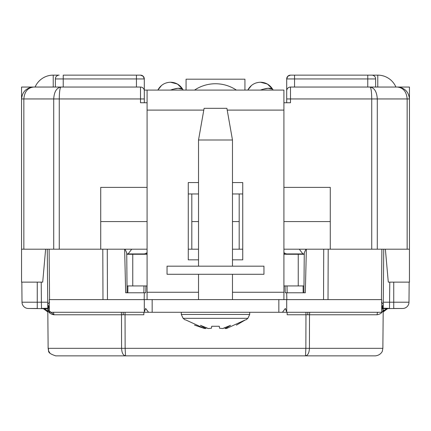 <?xml version="1.0" encoding="UTF-8"?>
<svg xmlns="http://www.w3.org/2000/svg" width="431" height="431" viewBox="0 0 431 431"><rect width="100%" height="100%" fill="white"/><g stroke="black" fill="none" stroke-linecap="round" stroke-linejoin="round"><path stroke-width="0.65" d="M45.621 249.199L42.707 282.133L21.55 282.133L21.55 98.952C22.31 91.771 26.275 87.8 33.456 87.046C27.665 87.8 24.459 91.771 23.85 98.952L23.85 249.199L21.55 249.199M385.379 249.199L388.293 282.133L409.45 282.133L409.45 249.199L407.15 249.199L407.15 98.952C406.541 91.771 403.335 87.8 397.544 87.046C404.725 87.8 408.69 91.771 409.45 98.952L409.45 249.199L409.45 87.046L379.679 87.046M47.819 308.709L28.349 308.483A6.336 6.336 0 0 1 22.013 302.206L37.26 302.206L37.26 282.133M41.505 308.483L41.985 308.429L41.505 308.483L41.398 302.206L37.26 302.206L37.26 308.483L28.349 308.483M381.704 307.739A3.798 3.798 0 0 0 383.251 304.717A3.798 3.798 0 0 1 381.704 307.739L383.137 305.606L383.256 303.99L383.218 308.483L381.731 308.483L383.207 308.483C383.197 311.947 381.16 314.037 377.109 314.765A6.336 6.104 90 0 1 377.621 312.286M393.74 282.133L393.74 308.483L402.651 308.483L383.843 308.607M389.78 282.133L389.495 308.483L388.73 308.483A3.798 1.719 90 0 0 389.015 308.429L388.072 308.321A3.798 0.948 81 0 1 387.808 308.558A3.798 0.948 81 0 1 387.792 308.558M147.09 187.377L100.725 187.377L100.725 249.199L53.708 249.199L53.708 98.952C54.166 91.771 56.58 87.8 60.938 87.046C59.925 87.8 59.37 91.771 59.262 98.952L59.262 249.199L107.276 249.199L107.459 299.615M127.883 285.936L127.84 292.778L127.08 292.778L126.73 252.814L125.028 249.199L107.276 249.199M144.579 254.263L144.584 253.924L128.099 253.924L131.719 249.199L147.09 249.199L125.028 249.199M188.266 249.199L198.524 249.199M232.476 221.582L239.189 221.582L239.189 249.199L242.739 249.199M323.541 299.615L323.724 249.199L283.91 249.199L299.281 249.199L302.901 253.924L286.416 253.924L286.421 254.263M323.724 249.199L371.737 249.199L371.737 98.952C371.635 91.771 371.075 87.8 370.062 87.046C374.42 87.8 376.834 91.771 377.292 98.952L377.292 249.199L330.275 249.199L330.275 187.377L283.91 187.377M377.109 314.765L309.506 314.765L309.42 348.329L382.868 348.329L382.362 350.996C382.803 350.214 381.333 355.289 375.266 355.866L55.734 355.866C45.616 352.526 49.613 350.775 48.132 348.329L121.585 348.329L121.494 314.765L53.891 314.765L47.9 309.668M264.273 355.866L245.648 355.866M185.352 355.866L166.727 355.866M383.186 311.861A6.336 6.309 90 0 1 387.711 308.574L383.186 311.979L382.868 348.329L382.362 350.996C382.803 350.214 381.333 355.289 375.266 355.866L305.477 355.866L305.865 348.329L305.956 314.754L287.17 314.754L287.116 312.286M143.884 312.286L143.83 314.754L125.049 314.754L125.135 348.329L125.529 355.866L137.591 355.866M293.409 355.866L305.477 355.866C307.858 355.424 309.172 352.914 309.42 348.329L121.585 348.329C121.828 352.908 123.142 355.419 125.529 355.866C123.142 355.419 121.828 352.908 121.585 348.329M306.36 249.199L305.326 292.778L286.696 292.778L286.841 299.615M305.972 249.199L304.27 252.814L303.92 292.778L303.16 292.778L303.117 285.936M144.159 299.615L144.304 292.778L125.674 292.778L124.64 249.199M21.836 282.133L22.013 302.206M409.164 282.133L408.987 302.206A6.336 6.336 0 0 1 402.651 308.483A6.336 6.336 0 0 0 408.987 302.206A6.336 6.336 0 0 1 402.651 308.483A6.336 6.336 0 0 0 408.987 302.206L383.272 302.206M383.735 249.199L383.256 303.99A3.798 3.114 -179.5 0 1 381.704 306.473M147.09 252.598L146.545 253.013L146.524 254.263M144.304 292.778L145.802 292.778L145.931 285.936M285.069 285.936L285.198 292.778L286.696 292.778M284.476 254.263L284.455 253.013L283.91 252.598M41.22 282.133L41.398 302.206L47.728 302.206L47.76 305.504L47.265 249.199M53.379 312.286A6.336 6.104 -90 0 1 53.891 314.765C49.84 314.037 47.803 311.947 47.787 308.483L47.76 305.504A3.798 3.777 -0.5 0 0 49.296 308.504M383.116 309.577L383.218 308.483L381.704 309.334M128.099 254.263L128.099 253.924L126.741 253.924M144.584 253.924L146.545 253.013M304.259 253.924L302.901 253.924L302.907 254.263M284.455 253.013L286.416 253.924M381.413 302.206L383.256 303.99M381.704 305.218L381.704 303.753M49.296 306.473A3.798 3.114 -0.5 0 1 47.744 303.99L49.587 302.206M49.296 303.753L49.296 305.218M383.218 308.197L388.072 308.321M47.814 311.979L43.208 308.558A3.798 0.948 -81 0 1 43.192 308.558L42.27 308.483A3.798 1.719 -90 0 1 41.985 308.429L47.782 308.197M309.803 312.286A6.336 3.55 90 0 0 309.506 314.765L307.756 314.759A6.336 1.799 90 0 1 307.906 312.286M49.296 309.334L47.787 308.483L48.132 348.329L48.638 350.996L50.055 353.318M123.094 312.286A6.336 1.799 -90 0 1 123.244 314.759L121.494 314.765A6.336 3.55 -90 0 0 121.197 312.286M47.814 311.861A6.336 6.309 -90 0 0 43.289 308.574M47.749 304.717A3.798 3.798 0 0 0 49.296 307.739A3.798 3.798 0 0 1 47.749 304.717L47.863 305.606L49.296 307.739M43.245 308.564L43.192 308.558A3.798 0.948 -81 0 1 42.933 308.321M185.637 319.888L204.353 328.449L205.754 328.562L205.889 327.759L208.394 328.562L211.47 328.207L211.702 326.267L219.298 326.267L219.53 328.207L222.606 328.562L230.553 325.335L225.246 328.562L225.111 327.759L222.606 328.562M225.246 328.562L226.647 328.449L245.363 319.888M245.314 319.926L236.403 325.157M204.289 328.433L194.505 325.114M205.754 328.562L200.453 325.335L208.394 328.562M185.093 319.883L183.127 318.331L247.873 318.331L249.705 314.431L249.705 312.286M183.127 318.331L181.295 314.431L181.295 312.286M263.955 274.278L167.045 274.278L167.045 266.175L263.955 266.175L263.955 274.283M198.524 140L204.1 108.326L226.9 108.326L232.476 140L198.524 140L198.524 266.175M152.159 312.286L148.56 312.286L145.662 308.483L144.304 311.882L144.304 299.615L152.159 299.615L152.159 312.286L278.841 312.286L278.841 299.615L286.696 299.615L286.696 311.882L285.338 308.483L282.44 312.286L278.841 312.286M144.304 311.882L144.299 312.286L148.56 312.286M286.696 299.615L381.704 299.615L381.704 312.286L282.44 312.286M186.068 90.084L186.068 79.191L244.932 79.191L244.932 90.084M286.701 312.286L286.696 311.882M249.021 88.08L251.494 85.457L247.803 90.084C250.546 85.079 254.769 82.461 260.475 82.229C265.674 82.369 269.731 84.691 272.656 89.195C270.652 87.682 266.59 87.978 260.475 90.084M159.077 88.08L161.55 85.457L157.859 90.084C160.601 85.079 164.825 82.461 170.531 82.229C175.729 82.369 179.786 84.691 182.712 89.195C180.708 87.682 176.651 87.978 170.531 90.084M172.33 89.427L178.003 88.301M178.181 88.29L182.712 89.195L177.475 84.061M177.421 84.034L170.531 82.229M262.274 89.427L267.98 88.301M268.12 88.29L272.656 89.195L267.419 84.061M267.365 84.034L260.475 82.229M183.197 90.084L182.712 89.195M273.141 90.084L272.656 89.195M303.979 285.936L283.91 285.936L283.91 299.615M304.259 254.263L283.91 254.263L283.91 90.084L144.304 90.084M298.241 254.263L298.241 285.936M147.09 90.084L147.09 285.936L127.021 285.936M147.09 254.263L126.746 254.263M132.759 254.263L132.759 285.936M232.476 182.561L242.739 182.561L242.739 259.839L232.476 259.839M198.524 259.839L188.266 259.839L188.266 182.561L198.524 182.561M144.304 299.615L49.296 299.615L49.296 312.286L144.299 312.286M152.159 299.615L278.841 299.615M147.09 285.936L147.09 299.615M136.449 75.134L136.449 78.938L144.304 78.938L144.304 90.709A3.798 3.798 0 0 1 144.304 90.844L144.304 98.952L144.304 90.844A3.798 3.798 0 0 0 140.506 87.046L60.938 87.046L63.228 87.046L63.228 75.134L140.506 75.134A3.798 3.798 180 0 1 144.304 78.938A3.798 3.798 -135 0 0 144.035 77.537M364.561 75.134L377.777 75.134A19.761 19.761 0 0 1 385.508 76.707A19.761 19.761 0 0 1 385.508 76.713A19.761 19.761 0 0 1 395.917 87.046M35.089 87.046A19.761 19.761 0 0 1 53.223 75.134L59.176 75.134A3.798 3.798 180 0 0 55.373 78.938L55.373 87.046L55.373 78.938L136.449 78.938L136.449 87.046M142.182 87.434A3.798 3.798 0 0 1 142.489 87.606L142.182 87.434M147.09 102.756L140.506 102.756L140.506 98.952L144.304 98.952L144.304 102.756M286.696 102.756L286.696 90.844A3.798 3.798 0 0 1 290.494 87.046L397.544 87.046L402.101 87.951M286.868 89.707L287.03 89.292M287.191 88.969L288 87.978M290.494 75.134L287.789 76.271L286.696 78.938L286.696 90.844L286.696 78.938A3.798 3.798 90 0 1 290.494 75.134L371.824 75.134A3.798 3.798 90 0 1 375.627 78.938L286.696 78.938A3.798 3.798 0 0 1 286.965 77.537M287.062 77.305A3.798 3.798 0 0 1 287.789 76.271M288.28 75.851A3.798 3.798 0 0 1 288.91 75.484M143.938 77.305A3.798 3.798 -135 0 0 143.211 76.271M142.726 75.851A3.798 3.798 -135 0 0 142.09 75.484M28.899 87.951L33.456 87.046L60.938 87.046M23.85 249.199L53.708 249.199M51.321 87.046L21.55 87.046L21.55 98.952L140.506 98.952L140.506 87.046M147.09 221.582L100.725 221.582M290.494 87.046L290.494 102.756L283.91 102.756M283.91 221.582L330.275 221.582M377.292 249.199L407.15 249.199M286.696 98.952L409.45 98.952L409.45 87.046M191.811 249.199L191.811 193.966L188.266 193.966M191.811 193.966L198.524 193.966M232.476 193.966L239.189 193.966L239.189 221.582M242.739 193.966L239.189 193.966M191.811 221.582L198.524 221.582M232.476 249.199L239.189 249.199M375.627 78.938L375.627 87.046L375.627 78.938M143.862 292.778L143.986 285.936M328.201 249.199L328.018 299.615M381.44 299.615L381.877 249.199M102.982 299.615L102.799 249.199M49.123 249.199L49.56 299.615M287.014 285.936L287.143 292.778M125.049 312.286L125.049 314.754L123.244 314.759M307.756 314.759L305.956 314.754L305.956 312.286M402.651 308.483A6.336 6.336 0 0 0 408.987 302.206M383.24 305.504A3.798 3.777 -179.5 0 1 381.704 308.504M181.295 314.431L249.705 314.431M283.91 254.263L283.91 285.936M147.09 292.266L198.524 292.266M232.476 292.266L283.91 292.266M147.09 110.099L203.788 110.099M227.212 110.099L283.91 110.099M377.777 87.046L377.777 75.134M53.223 75.134L53.223 87.046M294.551 87.046L294.551 75.134M367.772 87.046L367.772 75.134M382.868 348.329L383.218 308.483M388.73 308.483L387.755 308.564L383.197 310.751M198.524 274.278L198.524 299.615M232.476 274.278L232.476 299.615M247.868 318.337L245.907 319.883M232.476 140L232.476 266.175M236.371 90.084A37.659 37.659 0 0 0 194.564 90.084M158.904 88.328L158.683 88.651M248.849 88.328L248.628 88.651M144.304 90.72L144.304 78.938L143.211 76.271L140.506 75.134"/></g></svg>
